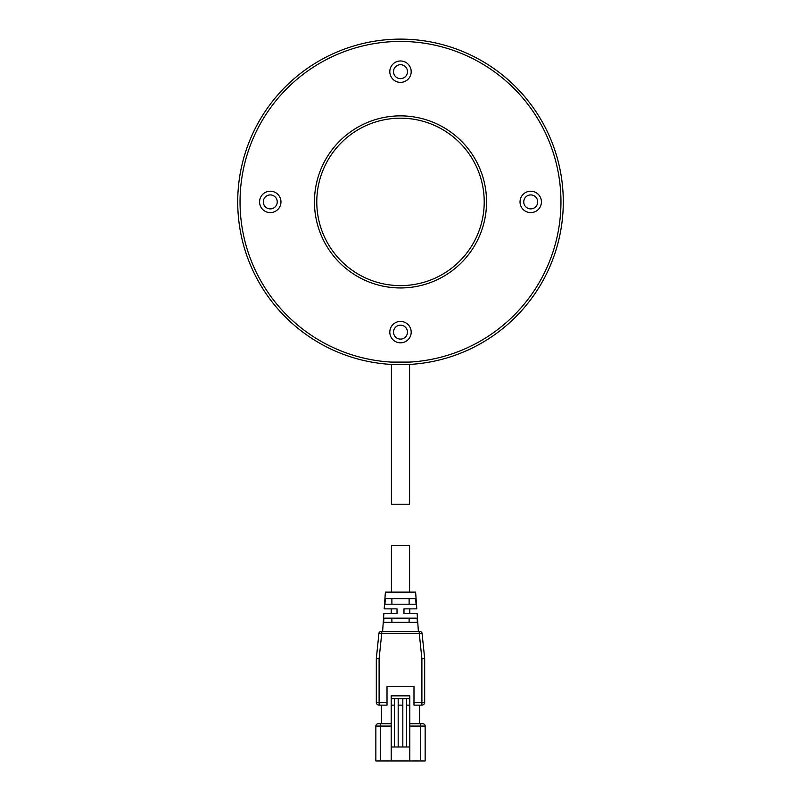<?xml version="1.0" encoding="UTF-8"?>
<svg xmlns="http://www.w3.org/2000/svg" width="801" height="801" viewBox="0 0 801 801"><rect width="100%" height="100%" fill="white"/><g stroke="black" fill="none" stroke-linecap="round" stroke-linejoin="round"><path stroke-width="1.2" d="M409.591 362.102L391.409 362.102M411.193 71.679A10.693 10.693 0 0 0 400.5 60.976A10.693 10.693 0 0 0 389.807 71.679A10.693 10.693 0 0 0 400.5 82.373A10.693 10.693 0 0 0 411.193 71.679M393.521 71.679A6.979 6.979 0 0 1 400.5 64.701A6.979 6.979 0 0 1 407.479 71.679A6.979 6.979 0 0 1 400.5 78.648A6.979 6.979 0 0 1 393.521 71.679M280.971 201.902A10.693 10.693 0 0 0 270.277 191.209A10.693 10.693 0 0 0 259.574 201.902A10.693 10.693 0 0 0 270.277 212.605A10.693 10.693 0 0 0 280.971 201.902M263.299 201.902A6.979 6.979 0 0 1 270.277 194.923A6.979 6.979 0 0 1 277.246 201.902A6.979 6.979 0 0 1 270.277 208.881A6.979 6.979 0 0 1 263.299 201.902M541.426 201.902A10.693 10.693 0 0 0 530.723 191.209A10.693 10.693 0 0 0 520.029 201.902A10.693 10.693 0 0 0 530.723 212.605A10.693 10.693 0 0 0 541.426 201.902M523.754 201.902A6.979 6.979 0 0 1 530.723 194.923A6.979 6.979 0 0 1 537.701 201.902A6.979 6.979 0 0 1 530.723 208.881A6.979 6.979 0 0 1 523.754 201.902M411.193 332.135A10.693 10.693 0 0 0 400.5 321.431A10.693 10.693 0 0 0 389.807 332.135A10.693 10.693 0 0 0 400.5 342.828A10.693 10.693 0 0 0 411.193 332.135M393.521 332.135A6.979 6.979 0 0 1 400.5 325.156A6.979 6.979 0 0 1 407.479 332.135A6.979 6.979 0 0 1 400.5 339.103A6.979 6.979 0 0 1 393.521 332.135M486.547 201.902A86.047 86.047 0 0 0 400.5 115.865A86.047 86.047 0 0 0 314.453 201.902A86.047 86.047 0 0 0 400.5 287.949A86.047 86.047 0 0 0 486.547 201.902M316.785 201.902A83.715 83.715 0 0 1 400.5 118.188A83.715 83.715 0 0 1 484.215 201.902A83.715 83.715 0 0 1 400.5 285.617A83.715 83.715 0 0 1 316.785 201.902M563.283 201.902A162.783 162.783 0 0 0 400.5 39.119A162.783 162.783 0 0 0 237.717 201.902A162.783 162.783 0 0 0 400.5 364.685A162.783 162.783 0 0 0 563.283 201.902M560.96 201.902A160.46 160.46 0 0 1 400.5 362.362A160.46 160.46 0 0 1 240.04 201.902A160.46 160.46 0 0 1 400.5 41.442A160.46 160.46 0 0 1 560.96 201.902M409.571 364.435L409.571 504.219L391.429 504.219L391.429 364.435M421.476 632.119A1.812 1.812 0 0 0 420.255 631.649L380.745 631.649A1.812 1.812 0 0 0 378.933 633.281L376.32 658.632L376.32 702.347A2.793 2.793 0 0 0 379.103 705.14L387.013 705.14L387.013 686.537L413.987 686.537L413.987 705.14L421.897 705.14A2.793 2.793 0 0 0 424.68 702.347L424.68 658.632L422.067 633.281A1.812 1.812 0 0 0 420.255 631.649L419.273 631.649L419.273 633.471L422.067 633.281A1.812 1.812 0 0 0 421.476 632.119A1.812 1.812 0 0 1 422.067 633.281M380.745 631.649A1.812 1.812 0 0 0 379.524 632.119A1.812 1.812 0 0 1 380.745 631.649L381.727 631.649L381.727 633.471L419.273 633.471L421.897 658.772L424.68 658.632M376.32 658.632L379.103 658.772L381.727 633.471L378.933 633.281A1.812 1.812 0 0 1 379.524 632.119A1.812 1.812 0 0 0 378.933 633.281M384.2 608.86L397.016 608.86L397.016 613.516L383.869 613.516L391.198 613.516L391.198 608.86L384.2 608.86L385.381 592.119L415.619 592.119L416.8 608.86L409.802 608.86L409.802 613.516L417.131 613.516L418.402 631.649M381.727 631.649L382.598 631.649L383.869 613.516M417.131 613.516L403.984 613.516L403.984 608.86L416.8 608.86M417.391 622.347L383.609 622.347L383.909 618.162L417.091 618.162L417.391 622.347M416.079 604.214L384.921 604.214L385.321 598.627L415.679 598.627L416.079 604.214M422.828 723.744A2.323 2.323 0 0 1 424.47 724.424A2.323 2.323 0 0 0 422.828 723.744L409.802 723.744M420.495 760.95L425.151 760.95L425.151 726.066A2.323 2.323 0 0 0 424.47 724.424A2.323 2.323 0 0 1 425.151 726.066L420.495 726.066L420.495 760.95L380.505 760.95L380.505 723.744L378.172 723.744A2.323 2.323 0 0 0 376.53 724.424A2.323 2.323 0 0 1 378.172 723.744A2.323 2.323 0 0 0 375.849 726.066L375.849 760.95L380.505 760.95M391.198 723.744L380.505 723.744M391.429 592.119L391.429 545.611L409.571 545.611L409.571 592.119M391.198 698.622L391.198 695.839L409.802 695.839L409.802 698.622L391.198 698.622L391.198 760.95M409.802 760.95L409.802 698.622M419.574 705.14L419.574 723.744M381.426 705.14L381.426 723.744M391.879 604.214L391.879 598.627M409.121 598.627L409.121 604.214M391.879 622.347L391.879 618.162M409.121 618.162L409.121 622.347M397.016 613.516L397.016 608.86L397.016 613.516M409.802 705.14L406.548 705.14M406.548 698.622L406.548 746.993L394.452 746.993L394.452 698.622M398.177 698.622L398.177 746.993M402.823 705.14L398.177 705.14M402.823 746.993L402.823 698.622M409.802 746.993L406.548 746.993M394.452 705.14L391.198 705.14M394.452 746.993L391.198 746.993M421.897 658.772L421.897 705.14M423.869 704.319A2.793 2.793 0 0 0 424.68 702.347L413.987 702.347M377.131 704.319A2.793 2.793 0 0 0 379.103 705.14L379.103 702.347L376.32 702.347M420.495 723.744L420.495 726.066L409.802 726.066M378.172 723.744A2.323 2.323 0 0 0 375.849 726.066L391.198 726.066M387.013 702.347L379.103 702.347L379.103 658.772"/></g></svg>
